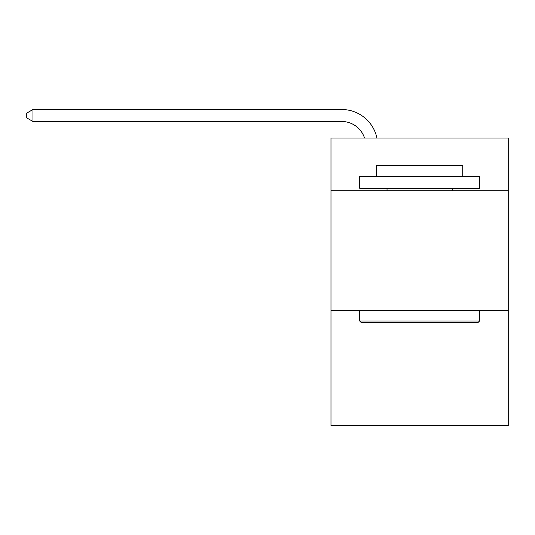 <?xml version="1.0" encoding="UTF-8"?>
<svg xmlns="http://www.w3.org/2000/svg" width="535" height="535" viewBox="0 0 535 535"><rect width="100%" height="100%" fill="white"/><g stroke="black" fill="none" stroke-linecap="round" stroke-linejoin="round"><path stroke-width="0.8" d="M508.25 190.721L508.25 138.023L330.984 138.023L330.984 190.721L508.25 190.721L508.25 425.486L330.984 425.486L330.984 190.721M508.25 310.501L330.984 310.501M364.536 138.023A23.955 23.955 -40.5 0 0 341.758 121.492L32.976 121.492L32.976 109.514L341.758 109.514A35.932 35.932 139.5 0 1 376.921 138.023M361.165 322.478L359.727 321.04L479.5 321.04L478.069 322.478L361.165 322.478M479.5 176.349L479.5 188.327L359.727 188.327L359.727 176.349L479.5 176.349M376.5 176.349L376.5 165.328L462.735 165.328L462.735 176.349M479.5 310.501L479.5 321.04M359.727 310.501L359.727 321.04M452.195 188.327L452.195 190.721M387.039 188.327L387.039 190.721M32.976 121.492L26.75 117.901L26.75 113.106L32.976 109.514"/></g></svg>
